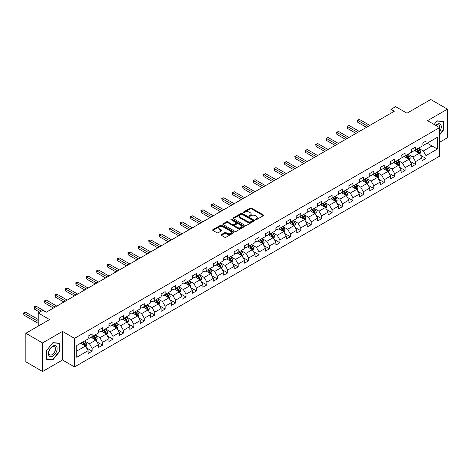 <?xml version="1.0" encoding="UTF-8"?>
<svg xmlns="http://www.w3.org/2000/svg" width="471" height="471" viewBox="0 0 471 471"><rect width="100%" height="100%" fill="white"/><g stroke="black" fill="none" stroke-linecap="round" stroke-linejoin="round"><path stroke-width="0.71" d="M255.459 219.716A0.648 0.377 0 0 0 256.377 219.716L263.348 215.689A0.93 0.536 0 0 0 263.625 215.312A0.93 0.536 0 0 0 263.348 214.935L251.532 208.111A0.93 0.536 0 0 0 250.219 208.111L243.248 212.138A0.648 0.377 0 0 0 244.166 212.668L245.067 212.15A2.973 1.713 0 0 1 249.271 212.15L250.254 212.715A2.973 1.713 0 0 1 251.125 213.928A2.973 1.713 0 0 1 250.254 215.141L249.353 215.665A0.648 0.377 0 0 0 250.272 216.195L251.173 215.671A2.973 1.713 0 0 1 255.376 215.671L256.359 216.242A2.973 1.713 0 0 1 257.231 217.455A2.973 1.713 0 0 1 256.359 218.668L255.459 219.186A0.648 0.377 0 0 0 255.459 219.716L255.459 219.186M221.399 234.564A0.93 0.536 0 0 0 221.129 234.947A0.93 0.536 0 0 0 221.399 235.323L224.714 237.237A0.93 0.536 0 0 0 226.027 237.237L233.775 232.768A0.93 0.536 0 0 0 234.046 232.386A0.93 0.536 0 0 0 233.775 232.009L221.959 225.185A0.93 0.536 0 0 0 220.646 225.185L212.898 229.66A0.93 0.536 0 0 0 212.627 230.036A0.93 0.536 0 0 0 212.898 230.413L216.907 232.727A0.93 0.536 0 0 0 218.22 232.727L221.535 230.814A0.93 0.536 0 0 0 221.806 230.437A0.93 0.536 0 0 0 221.535 230.054L219.545 228.912A2.485 1.437 0 0 1 218.821 227.893A2.485 1.437 0 0 1 220.351 226.569A2.485 1.437 0 0 1 223.06 226.881L230.837 231.373A2.485 1.437 0 0 1 231.567 232.386A2.485 1.437 0 0 1 230.031 233.71A2.485 1.437 0 0 1 227.328 233.398L226.027 232.65A0.93 0.536 0 0 0 224.714 232.65L221.399 234.564L221.399 235.323L224.714 233.422L224.714 232.65M439.561 142.289L447.45 137.732L447.45 109.16L430.73 99.505L406.985 113.211L395.616 106.646L390.936 109.349L394.28 111.28L46.235 312.226L42.89 310.295L38.21 312.997L38.21 326.126M42.555 342.923L42.555 371.495L62.49 359.991L62.49 331.413L42.555 342.923L25.84 333.268L49.579 319.562L38.21 312.997M62.49 331.413L74.524 338.366L439.561 127.617L439.561 156.189L74.524 366.938L74.524 338.366M447.45 109.16L427.521 120.664L439.561 127.617M245.132 225.45A0.93 0.536 0 0 0 246.445 225.45L254.193 220.981A0.93 0.536 0 0 0 254.464 220.599A0.93 0.536 0 0 0 254.193 220.222L242.377 213.398A0.93 0.536 0 0 0 241.064 213.398L233.316 217.873A0.93 0.536 0 0 0 233.045 218.25A0.93 0.536 0 0 0 233.316 218.626L245.132 225.45M231.314 219.857A0.648 0.377 0 0 1 231.968 219.951L243.972 226.881L236.236 231.343A0.93 0.536 0 0 1 234.923 231.343L223.107 224.52L226.421 222.624L226.421 221.853L223.107 223.766A0.93 0.536 0 0 0 222.836 224.143A0.93 0.536 0 0 0 223.107 224.52L223.107 223.766M226.421 222.624A0.93 0.536 0 0 1 227.734 222.624L227.734 221.853A0.93 0.536 0 0 0 226.421 221.853M227.734 221.853L232.527 224.62A0.93 0.536 0 0 0 233.84 224.62L236.042 223.348A0.93 0.536 0 0 0 236.312 222.966A0.93 0.536 0 0 0 236.042 222.589L231.049 219.71A0.648 0.377 0 0 1 231.968 219.18L243.984 226.115A0.93 0.536 0 0 1 244.255 226.492A0.93 0.536 0 0 1 243.984 226.875L243.984 226.115M42.555 371.495L25.84 361.84L25.84 333.268M86.529 347.963L92.116 351.183L92.116 348.363L98.533 344.66L98.533 347.48L102.548 345.161L102.548 342.34L108.972 338.637L108.972 341.451L112.981 339.138L112.981 336.318L119.404 332.614L119.404 335.429L123.414 333.115L123.414 330.295L129.837 326.586L129.837 329.406L133.846 327.092L133.846 324.272L140.27 320.563L140.27 323.383L144.285 321.069L144.285 318.249L150.702 314.54L150.702 317.36L154.718 315.04L154.718 312.226L161.135 308.517L161.135 311.337L165.15 309.017L165.15 306.203L171.568 302.494L171.568 305.314L175.583 302.994L175.583 300.174L182 296.471L182 299.291L186.016 296.971L186.016 294.151L192.433 290.448L192.433 293.262L196.448 290.948L196.448 288.128L202.871 284.425L202.871 287.239L206.881 284.926L206.881 282.105L213.304 278.396L213.304 281.216L217.314 278.903L217.314 276.083L223.737 272.373L223.737 275.194L227.746 272.88L227.746 270.06L234.169 266.351L234.169 269.171L238.185 266.851L238.185 264.037L244.602 260.328L244.602 263.148L248.617 260.828L248.617 258.014L255.035 254.305L255.035 257.125L259.05 254.805L259.05 251.985L265.467 248.282L265.467 251.102L269.483 248.782L269.483 245.962L275.9 242.259L275.9 245.079L279.915 242.759L279.915 239.939L286.339 236.236L286.339 239.05L290.348 236.736L290.348 233.916L296.771 230.213L296.771 233.027L300.781 230.713L300.781 227.893L307.204 224.184L307.204 227.004L311.213 224.691L311.213 221.87L317.637 218.161L317.637 220.981L321.646 218.668L321.646 215.848L328.069 212.138L328.069 214.959L332.084 212.639L332.084 209.825L338.502 206.115L338.502 208.936L342.517 206.616L342.517 203.802L348.934 200.093L348.934 202.913L352.95 200.593L352.95 197.773L359.367 194.07L359.367 196.89L363.382 194.57L363.382 191.75L369.8 188.047L369.8 190.861L373.815 188.547L373.815 185.727L380.238 182.024L380.238 184.838L384.248 182.524L384.248 179.704L390.671 175.995L390.671 178.815L394.68 176.501L394.68 173.681L401.104 169.972L401.104 172.792L405.113 170.478L405.113 167.658L411.536 163.949L411.536 166.769L415.546 164.45L415.546 161.635L421.969 157.926L421.969 160.746L425.984 158.427L425.984 155.613L437.353 149.048L437.353 137.308L432.001 140.399L432.001 145.957L437.353 149.048M92.116 351.183L88.101 353.503L88.101 350.683L76.732 357.248L76.732 345.508L88.101 338.943L88.101 336.123L92.116 333.809L92.116 336.63L98.533 332.92L98.533 330.1L102.548 327.787L102.548 330.601L108.972 326.898L108.972 324.077L112.981 321.764L112.981 324.578L119.404 320.875L119.404 318.055L123.414 315.735L123.414 318.555L129.837 314.852L129.837 312.032L133.846 309.712L133.846 312.532L140.27 308.823L140.27 306.009L144.285 303.689L144.285 306.509L150.702 302.8L150.702 299.986L154.718 297.666L154.718 300.486L161.135 296.777L161.135 293.957L165.15 291.643L165.15 294.463L171.568 290.754L171.568 287.934L175.583 285.62L175.583 288.44L182 284.731L182 281.911L186.016 279.597L186.016 282.417L192.433 278.708L192.433 275.888L196.448 273.574L196.448 276.389L202.871 272.685L202.871 269.865L206.881 267.546L206.881 270.366L213.304 266.663L213.304 263.842L217.314 261.523L217.314 264.343L223.737 260.64L223.737 257.82L227.746 255.5L227.746 258.32L234.169 254.611L234.169 251.797L238.185 249.477L238.185 252.297L244.602 248.588L244.602 245.774L248.617 243.454L248.617 246.274L255.035 242.565L255.035 239.745L259.05 237.431L259.05 240.251L265.467 236.542L265.467 233.722L269.483 231.408L269.483 234.228L275.9 230.519L275.9 227.699L279.915 225.385L279.915 228.2L286.339 224.496L286.339 221.676L290.348 219.362L290.348 222.177L296.771 218.473L296.771 215.653L300.781 213.334L300.781 216.154L307.204 212.45L307.204 209.63L311.213 207.311L311.213 210.131L317.637 206.422L317.637 203.607L321.646 201.288L321.646 204.108L328.069 200.399L328.069 197.585L332.084 195.265L332.084 198.085L338.502 194.376L338.502 191.556L342.517 189.242L342.517 192.062L348.934 188.353L348.934 185.533L352.95 183.219L352.95 186.039L359.367 182.33L359.367 179.51L363.382 177.196L363.382 180.01L369.8 176.307L369.8 173.487L373.815 171.173L373.815 173.987L380.238 170.284L380.238 167.464L384.248 165.144L384.248 167.964L390.671 164.261L390.671 161.441L394.68 159.121L394.68 161.942L401.104 158.238L401.104 155.418L405.113 153.099L405.113 155.919L411.536 152.21L411.536 149.395L415.546 147.076L415.546 149.896L421.969 146.187L421.969 143.367L425.984 141.053L425.984 143.873L437.353 137.308M91.044 337.248L95.86 340.027L89.443 343.73L84.627 340.951M88.101 337.401L89.443 338.172L92.116 336.63M89.443 343.73L92.116 348.363M95.86 340.027L98.533 344.66M101.477 331.219L106.293 334.004L99.876 337.707L95.06 334.928M98.533 331.378L99.876 332.149L102.548 330.601M99.876 337.707L102.548 342.34M106.293 334.004L108.972 338.637M111.91 325.196L116.726 327.981L110.308 331.684L105.492 328.905M108.972 325.355L110.308 326.126L112.981 324.578M110.308 331.684L112.981 336.318M116.726 327.981L119.404 332.614M122.348 319.173L127.158 321.952L120.741 325.661L115.925 322.882M119.404 319.326L120.741 320.103L123.414 318.555M120.741 325.661L123.414 330.295M127.158 321.952L129.837 326.586M132.781 313.15L137.597 315.929L131.174 319.638L126.358 316.859M129.837 313.303L131.174 314.075L133.846 312.532M131.174 319.638L133.846 324.272M137.597 315.929L140.27 320.563M143.213 307.127L148.029 309.906L141.606 313.615L136.79 310.836M140.27 307.28L141.606 308.052L144.285 306.509M141.606 313.615L144.285 318.249M148.029 309.906L150.702 314.54M153.646 301.104L158.462 303.883L152.039 307.592L147.223 304.808M150.702 301.257L152.039 302.029L154.718 300.486M152.039 307.592L154.718 312.226M158.462 303.883L161.135 308.517M164.079 295.082L168.895 297.86L162.471 301.57L157.655 298.785M161.135 295.235L162.471 296.006L165.15 294.463M162.471 301.57L165.15 306.203M168.895 297.86L171.568 302.494M174.511 289.059L179.327 291.837L172.904 295.541L168.094 292.762M171.568 289.212L172.904 289.983L175.583 288.44M172.904 295.541L175.583 300.174M179.327 291.837L182 296.471M184.944 283.03L189.76 285.815L183.343 289.518L178.527 286.739M182 283.189L183.343 283.96L186.016 282.417M183.343 289.518L186.016 294.151M189.76 285.815L192.433 290.448M195.377 277.007L200.193 279.792L193.775 283.495L188.959 280.716M192.433 277.166L193.775 277.937L196.448 276.389M193.775 283.495L196.448 288.128M200.193 279.792L202.871 284.425M205.809 270.984L210.625 273.763L204.208 277.472L199.392 274.693M202.871 271.137L204.208 271.914L206.881 270.366M204.208 277.472L206.881 282.105M210.625 273.763L213.304 278.396M216.248 264.961L221.058 267.74L214.641 271.449L209.825 268.67M213.304 265.114L214.641 265.885L217.314 264.343M214.641 271.449L217.314 276.083M221.058 267.74L223.737 272.373M226.681 258.938L231.496 261.717L225.073 265.426L220.257 262.647M223.737 259.091L225.073 259.862L227.746 258.32M225.073 265.426L227.746 270.06M231.496 261.717L234.169 266.351M237.113 252.915L241.929 255.694L235.506 259.403L230.69 256.618M234.169 253.068L235.506 253.84L238.185 252.297M235.506 259.403L238.185 264.037M241.929 255.694L244.602 260.328M247.546 246.892L252.362 249.671L245.939 253.38L241.123 250.596M244.602 247.045L245.939 247.817L248.617 246.274M245.939 253.38L248.617 258.014M252.362 249.671L255.035 254.305M257.978 240.869L262.794 243.648L256.371 247.352L251.555 244.573M255.035 241.022L256.371 241.794L259.05 240.251M256.371 247.352L259.05 251.985M262.794 243.648L265.467 248.282M268.411 234.846L273.227 237.625L266.804 241.329L261.994 238.55M265.467 235L266.804 235.771L269.483 234.228M266.804 241.329L269.483 245.962M273.227 237.625L275.9 242.259M278.844 228.818L283.66 231.602L277.242 235.306L272.426 232.527M275.9 228.977L277.242 229.748L279.915 228.2M277.242 235.306L279.915 239.939M283.66 231.602L286.339 236.236M289.276 222.795L294.092 225.574L287.675 229.283L282.859 226.504M286.339 222.948L287.675 223.725L290.348 222.177M287.675 229.283L290.348 233.916M294.092 225.574L296.771 230.213M299.709 216.772L304.525 219.551L298.108 223.26L293.292 220.481M296.771 216.925L298.108 217.702L300.781 216.154M298.108 223.26L300.781 227.893M304.525 219.551L307.204 224.184M310.148 210.749L314.958 213.528L308.54 217.237L303.724 214.458M307.204 210.902L308.54 211.673L311.213 210.131M308.54 217.237L311.213 221.87M314.958 213.528L317.637 218.161M320.58 204.726L325.396 207.505L318.973 211.214L314.157 208.435M317.637 204.879L318.973 205.65L321.646 204.108M318.973 211.214L321.646 215.848M325.396 207.505L328.069 212.138M331.013 198.703L335.829 201.482L329.406 205.191L324.59 202.406M328.069 198.856L329.406 199.627L332.084 198.085M329.406 205.191L332.084 209.825M335.829 201.482L338.502 206.115M341.446 192.68L346.262 195.459L339.838 199.162L335.022 196.383M338.502 192.833L339.838 193.605L342.517 192.062M339.838 199.162L342.517 203.802M346.262 195.459L348.934 200.093M351.878 186.657L356.694 189.436L350.271 193.139L345.455 190.361M348.934 186.81L350.271 187.582L352.95 186.039M350.271 193.139L352.95 197.773M356.694 189.436L359.367 194.07M362.311 180.629L367.127 183.413L360.704 187.117L355.893 184.338M359.367 180.787L360.704 181.559L363.382 180.01M360.704 187.117L363.382 191.75M367.127 183.413L369.8 188.047M372.744 174.606L377.559 177.39L371.142 181.094L366.326 178.315M369.8 174.765L371.142 175.536L373.815 173.987M371.142 181.094L373.815 185.727M377.559 177.39L380.238 182.024M383.176 168.583L387.992 171.362L381.575 175.071L376.759 172.292M380.238 168.736L381.575 169.513L384.248 167.964M381.575 175.071L384.248 179.704M387.992 171.362L390.671 175.995M393.609 162.56L398.425 165.339L392.007 169.048L387.191 166.269M390.671 162.713L392.007 163.484L394.68 161.942M392.007 169.048L394.68 173.681M398.425 165.339L401.104 169.972M404.047 156.537L408.857 159.316L402.44 163.025L397.624 160.246M401.104 156.69L402.44 157.461L405.113 155.919M402.44 163.025L405.113 167.658M408.857 159.316L411.536 163.949M414.48 150.514L419.296 153.293L412.873 157.002L408.057 154.217M411.536 150.667L412.873 151.438L415.546 149.896M412.873 157.002L415.546 161.635M419.296 153.293L421.969 157.926M427.185 143.178L432.001 145.957L423.305 150.979L418.489 148.194M421.969 144.644L423.305 145.415L425.984 143.873M423.305 150.979L425.984 155.613M62.49 359.991L74.524 366.938M390.936 109.349L390.936 113.211M76.732 351.066L85.428 346.05L80.612 343.271M85.428 346.05L88.101 350.683M420.397 155.206L425.984 158.427M409.964 161.229L415.546 164.45M399.532 167.252L405.113 170.478M389.099 173.275L394.68 176.501M378.666 179.298L384.248 182.524M368.228 185.321L373.815 188.547M357.795 191.344L363.382 194.57M347.363 197.373L352.95 200.593M336.93 203.395L342.517 206.616M326.497 209.418L332.084 212.639M316.065 215.441L321.646 218.668M305.632 221.464L311.213 224.691M295.199 227.487L300.781 230.713M284.767 233.51L290.348 236.736M274.328 239.533L279.915 242.759M263.895 245.562L269.483 248.782M253.463 251.585L259.05 254.805M243.03 257.608L248.617 260.828M232.597 263.63L238.185 266.851M222.165 269.653L227.746 272.88M211.732 275.676L217.314 278.903M201.3 281.699L206.881 284.926M190.867 287.722L196.448 290.948M180.428 293.745L186.016 296.971M169.996 299.774L175.583 302.994M159.563 305.797L165.15 309.017M149.13 311.82L154.718 315.04M138.698 317.843L144.285 321.069M128.265 323.865L133.846 327.092M117.832 329.888L123.414 333.115M107.4 335.911L112.981 339.138M96.967 341.934L102.548 345.161M439.561 134.959L443.535 130.008L443.535 121.4L437.082 120.823L434.138 124.485L436.953 121.018L443.205 121.571L443.205 129.914L439.561 134.447M46.47 359.249L52.923 359.826L59.375 351.802L59.375 343.194L52.923 342.617L46.47 350.648L46.47 359.249M443.205 129.813L443.535 130.008M59.046 351.607L59.375 351.802M52.24 359.432L52.923 359.826M255.718 219.81L256.359 219.439A2.973 1.713 0 0 0 257.231 218.226L257.231 217.455M251.125 213.928L251.125 214.699A2.973 1.713 0 0 1 250.254 215.912L249.612 216.283M263.348 214.935L263.348 215.689L251.532 208.883A0.93 0.536 0 0 0 250.219 208.883L243.507 212.762M254.193 220.222L254.193 220.981L242.377 214.17A0.93 0.536 0 0 0 241.064 214.17L233.328 218.638L233.316 217.873M252.55 220.864A0.648 0.377 0 0 0 252.55 220.334L242.176 214.346A0.648 0.377 0 0 0 241.258 214.346L240.31 214.894A2.973 1.713 0 0 0 239.439 216.107A2.973 1.713 0 0 0 240.31 217.319L247.399 221.417A2.973 1.713 0 0 0 251.596 221.417L252.55 220.864L252.55 221.635A0.648 0.377 0 0 0 252.739 221.37L252.739 220.599M239.439 216.107L239.439 216.878A2.973 1.713 0 0 0 240.31 218.091L240.31 217.319M252.55 221.635L251.596 222.188A2.973 1.713 0 0 1 247.399 222.188L240.31 218.091M227.734 222.624L232.527 225.391A0.93 0.536 0 0 0 233.84 225.391L236.042 224.119A0.93 0.536 0 0 0 236.312 223.743L236.312 222.966M237.502 227.487A2.485 1.437 0 0 0 240.21 227.799A2.485 1.437 0 0 0 241.741 226.474A2.485 1.437 0 0 0 241.011 225.462L238.273 223.878A0.93 0.536 0 0 0 236.96 223.878L234.758 225.15A0.93 0.536 0 0 0 234.487 225.527A0.93 0.536 0 0 0 234.758 225.903L237.502 227.487L237.502 228.258A2.485 1.437 0 0 0 240.21 228.57A2.485 1.437 0 0 0 241.741 227.246L241.741 226.474M234.487 225.527L234.487 226.298A0.93 0.536 0 0 0 234.758 226.681L234.758 225.903M237.502 228.258L234.758 226.681M231.567 232.386L231.567 233.157A2.485 1.437 0 0 1 230.031 234.481A2.485 1.437 0 0 1 227.328 234.175L226.027 233.422A0.93 0.536 0 0 0 224.714 233.422M218.821 227.893L218.821 228.67A2.485 1.437 0 0 0 219.545 229.683L219.545 228.912M221.523 230.819L219.545 229.683M233.775 232.009L233.775 232.768L221.959 225.956A0.93 0.536 0 0 0 220.646 225.956L212.91 230.425M419.82 154.205L420.615 152.204A2.508 1.448 -120 0 0 419.82 150.072L418.436 148.23M416.028 151.409L415.092 150.161M369.8 125.416L359.455 119.44L357.783 120.405L357.783 122.336L366.456 127.347M416.364 149.425L417.742 151.268A2.508 1.448 60 0 1 418.46 152.775L419.267 152.31A2.508 1.448 -120 0 0 418.548 150.802L417.165 148.96M416.541 149.325L418.071 151.368A1.278 0.736 60 0 1 418.301 151.756L419.267 152.31M357.783 122.336L357.418 120.193L368.128 126.381M357.418 120.193L359.455 119.44M439.561 131.862A6.147 3.55 120 0 0 440.715 129.69A6.147 3.55 120 0 0 440.332 124.25A6.147 3.55 120 0 0 435.622 125.339M442.787 121.335L443.205 121.571M439.561 127.941A4.657 2.685 120 0 0 438.666 124.968A4.657 2.685 120 0 0 435.887 125.498M52.787 356.164A6.147 3.55 120 0 0 57.138 348.634A6.147 3.55 120 0 0 52.787 346.126A6.147 3.55 120 0 0 48.442 353.656A6.147 3.55 120 0 0 52.787 356.164M52.181 354.592A4.657 2.685 120 0 0 55.219 350.495A4.657 2.685 120 0 0 54.506 346.762A4.657 2.685 120 0 0 52.181 346.992A4.657 2.685 120 0 0 49.137 351.095A4.657 2.685 120 0 0 49.855 354.822A4.657 2.685 120 0 0 52.181 354.592M46.535 350.589L52.787 342.806L59.046 343.365L59.046 351.702L52.787 359.485L46.535 358.926L46.523 350.577M58.628 343.129L59.046 343.365M409.387 160.234L410.182 158.227A2.508 1.448 -120 0 0 409.381 156.095L408.004 154.252M405.596 157.432L404.66 156.184M359.367 131.438L349.023 125.463L347.351 126.428L347.351 128.359L356.023 133.37M405.931 155.448L407.309 157.29A2.508 1.448 60 0 1 408.027 158.798L408.834 158.333A2.508 1.448 -120 0 0 408.116 156.825L406.732 154.983M406.108 155.348L407.639 157.391A1.278 0.736 60 0 1 407.868 157.779L408.834 158.333M347.351 128.359L346.98 126.216L357.695 132.404M346.98 126.216L349.023 125.463M398.955 166.257L399.749 164.249A2.508 1.448 -120 0 0 398.949 162.118L397.571 160.275M395.163 163.455L394.227 162.207M348.934 137.461L338.59 131.486L336.918 132.451L336.918 134.382L345.59 139.392M395.499 161.471L396.876 163.313A2.508 1.448 60 0 1 397.595 164.821L398.395 164.355A2.508 1.448 -120 0 0 397.683 162.848L396.299 161.005M395.669 161.37L397.206 163.413A1.278 0.736 60 0 1 397.436 163.802L398.395 164.355M336.918 134.382L336.547 132.239L347.262 138.427M336.547 132.239L338.59 131.486M388.522 172.28L389.317 170.272A2.508 1.448 -120 0 0 388.516 168.141L387.138 166.298M384.73 169.478L383.794 168.229M338.502 143.484L328.157 137.514L326.485 138.48L326.485 140.411L335.158 145.415M385.066 167.493L386.444 169.336A2.508 1.448 60 0 1 387.162 170.843L387.963 170.384A2.508 1.448 -120 0 0 387.244 168.877L385.867 167.034M385.237 167.393L386.768 169.436A1.278 0.736 60 0 1 387.003 169.825L387.963 170.384M326.485 140.411L326.115 138.268L336.83 144.45M326.115 138.268L328.157 137.514M378.089 178.303L378.884 176.301A2.508 1.448 -120 0 0 378.083 174.164L376.706 172.321M374.298 175.506L373.362 174.252M328.069 149.507L317.725 143.537L316.053 144.503L316.053 146.434L324.725 151.438M374.633 173.516L376.011 175.359A2.508 1.448 60 0 1 376.729 176.866L377.53 176.407A2.508 1.448 -120 0 0 376.812 174.9L375.434 173.057M374.804 173.416L376.335 175.459A1.278 0.736 60 0 1 376.57 175.848L377.53 176.407M316.053 146.434L315.682 144.291L326.397 150.473M315.682 144.291L317.725 143.537M367.657 184.326L368.452 182.324A2.508 1.448 -120 0 0 367.651 180.187L366.273 178.344M363.865 181.529L362.929 180.275M317.637 155.53L307.286 149.56L305.62 150.526L305.62 152.457L314.292 157.461M364.195 179.539L365.578 181.382A2.508 1.448 60 0 1 366.297 182.895L367.097 182.43A2.508 1.448 -120 0 0 366.379 180.923L365.001 179.08M364.371 179.439L365.902 181.488A1.278 0.736 60 0 1 366.138 181.871L367.097 182.43M305.62 152.457L305.249 150.314L315.964 156.496M305.249 150.314L307.286 149.56M357.224 190.349L358.019 188.347A2.508 1.448 -120 0 0 357.218 186.21L355.835 184.367M353.433 187.552L352.491 186.298M307.204 161.559L296.854 155.583L295.182 156.549L295.182 158.48L303.86 163.484M353.762 185.568L355.146 187.411A2.508 1.448 60 0 1 355.864 188.918L356.665 188.453A2.508 1.448 -120 0 0 355.946 186.946L354.569 185.103M353.939 185.462L355.47 187.511A1.278 0.736 60 0 1 355.699 187.9L356.665 188.453M295.182 158.48L294.817 156.337L305.532 162.524M294.817 156.337L296.854 155.583M346.791 196.372L347.586 194.37A2.508 1.448 -120 0 0 346.786 192.233L345.402 190.39M343 193.575L342.058 192.321M296.771 167.582L286.421 161.606L284.749 162.572L284.749 164.503L293.427 169.513M343.33 191.591L344.713 193.434A2.508 1.448 60 0 1 345.431 194.941L346.232 194.476A2.508 1.448 -120 0 0 345.514 192.969L344.136 191.126M343.506 191.491L345.037 193.534A1.278 0.736 60 0 1 345.267 193.922L346.232 194.476M284.749 164.503L284.384 162.36L295.099 168.547M284.384 162.36L286.421 161.606M336.353 202.395L337.154 200.393A2.508 1.448 -120 0 0 336.353 198.262L334.969 196.419M332.567 199.598L331.625 198.344M286.333 173.605L275.988 167.629L274.316 168.594L274.316 170.526L282.989 175.536M332.897 197.614L334.28 199.457A2.508 1.448 60 0 1 334.993 200.964L335.799 200.499A2.508 1.448 -120 0 0 335.081 198.992L333.698 197.149M333.074 197.514L334.604 199.557A1.278 0.736 60 0 1 334.834 199.945L335.799 200.499M274.316 170.526L273.951 168.382L284.661 174.57M273.951 168.382L275.988 167.629M325.92 208.423L326.715 206.416A2.508 1.448 -120 0 0 325.92 204.284L324.537 202.442M322.129 205.621L321.193 204.373M275.9 179.628L265.556 173.652L263.884 174.617L263.884 176.548L272.556 181.559M322.464 203.637L323.842 205.48A2.508 1.448 60 0 1 324.56 206.987L325.367 206.522A2.508 1.448 -120 0 0 324.649 205.015L323.265 203.172M322.641 203.537L324.172 205.58A1.278 0.736 60 0 1 324.401 205.968L325.367 206.522M263.884 176.548L263.519 174.405L274.228 180.593M263.519 174.405L265.556 173.652M315.488 214.446L316.282 212.439A2.508 1.448 -120 0 0 315.482 210.307L314.104 208.465M311.696 211.644L310.76 210.396M265.467 185.651L255.123 179.675L253.451 180.64L253.451 182.571L262.123 187.582M312.032 209.66L313.409 211.503A2.508 1.448 60 0 1 314.128 213.01L314.928 212.545A2.508 1.448 -120 0 0 314.216 211.037L312.832 209.195M312.208 209.56L313.739 211.603A1.278 0.736 60 0 1 313.969 211.991L314.928 212.545M253.451 182.571L253.08 180.428L263.795 186.616M253.08 180.428L255.123 179.675M305.055 220.469L305.85 218.462A2.508 1.448 -120 0 0 305.049 216.33L303.671 214.488M301.263 217.667L300.327 216.419M255.035 191.673L244.69 185.704L243.018 186.669L243.018 188.594L251.691 193.605M301.599 215.683L302.977 217.525A2.508 1.448 60 0 1 303.695 219.033L304.496 218.573A2.508 1.448 -120 0 0 303.783 217.06L302.4 215.223M301.77 215.583L303.306 217.626A1.278 0.736 60 0 1 303.536 218.014L304.496 218.573M243.018 188.594L242.647 186.451L253.363 192.639M242.647 186.451L244.69 185.704M294.622 226.492L295.417 224.49A2.508 1.448 -120 0 0 294.616 222.353L293.239 220.51M290.831 223.696L289.895 222.442M244.602 197.696L234.258 191.726L232.586 192.692L232.586 194.623L241.258 199.627M291.166 221.706L292.544 223.548A2.508 1.448 60 0 1 293.262 225.056L294.063 224.596A2.508 1.448 -120 0 0 293.345 223.089L291.967 221.246M291.337 221.605L292.868 223.648A1.278 0.736 60 0 1 293.103 224.037L294.063 224.596M232.586 194.623L232.215 192.48L242.93 198.662M232.215 192.48L234.258 191.726M284.19 232.515L284.984 230.513A2.508 1.448 -120 0 0 284.184 228.376L282.806 226.533M280.398 229.718L279.462 228.464M234.169 203.719L223.825 197.749L222.153 198.715L222.153 200.646L230.825 205.65M280.734 227.728L282.111 229.571A2.508 1.448 60 0 1 282.83 231.078L283.63 230.619A2.508 1.448 -120 0 0 282.912 229.112L281.534 227.269M280.904 227.628L282.435 229.677A1.278 0.736 60 0 1 282.671 230.06L283.63 230.619M222.153 200.646L221.782 198.503L232.497 204.685M221.782 198.503L223.825 197.749M273.757 238.538L274.552 236.536A2.508 1.448 -120 0 0 273.751 234.399L272.373 232.556M269.965 235.741L269.029 234.487M223.737 209.742L213.387 203.772L211.715 204.738L211.715 206.669L220.393 211.673M270.295 233.757L271.679 235.6A2.508 1.448 60 0 1 272.397 237.107L273.198 236.642A2.508 1.448 -120 0 0 272.479 235.135L271.102 233.292M270.472 233.651L272.002 235.7A1.278 0.736 60 0 1 272.238 236.089L273.198 236.642M211.715 206.669L211.349 204.526L222.065 210.708M211.349 204.526L213.387 203.772M263.324 244.561L264.119 242.559A2.508 1.448 -120 0 0 263.318 240.422L261.935 238.579M259.533 241.764L258.591 240.51M213.304 215.771L202.954 209.795L201.282 210.761L201.282 212.692L209.96 217.702M259.862 239.78L261.246 241.623A2.508 1.448 60 0 1 261.964 243.13L262.765 242.665A2.508 1.448 -120 0 0 262.047 241.158L260.669 239.315M260.039 239.68L261.57 241.723A1.278 0.736 60 0 1 261.799 242.112L262.765 242.665M201.282 212.692L200.917 210.549L211.632 216.737M200.917 210.549L202.954 209.795M252.892 250.584L253.686 248.582A2.508 1.448 -120 0 0 252.886 246.445L251.502 244.602M249.1 247.787L248.158 246.533M202.871 221.794L192.521 215.818L190.849 216.784L190.849 218.715L199.527 223.725M249.43 245.803L250.813 247.646A2.508 1.448 60 0 1 251.532 249.153L252.332 248.688A2.508 1.448 -120 0 0 251.614 247.181L250.236 245.338M249.606 245.703L251.137 247.746A1.278 0.736 60 0 1 251.367 248.135L252.332 248.688M190.849 218.715L190.484 216.572L201.199 222.759M190.484 216.572L192.521 215.818M242.453 256.613L243.254 254.605A2.508 1.448 -120 0 0 242.453 252.474L241.07 250.631M238.667 253.81L237.725 252.562M192.433 227.817L182.089 221.841L180.417 222.807L180.417 224.738L189.089 229.748M238.997 251.826L240.381 253.669A2.508 1.448 60 0 1 241.093 255.176L241.9 254.711A2.508 1.448 -120 0 0 241.181 253.204L239.798 251.361M239.174 251.726L240.705 253.769A1.278 0.736 60 0 1 240.934 254.157L241.9 254.711M180.417 224.738L180.052 222.595L190.761 228.782M180.052 222.595L182.089 221.841M232.02 262.635L232.815 260.628A2.508 1.448 -120 0 0 232.02 258.497L230.637 256.654M228.229 259.833L227.293 258.585M182 233.84L171.656 227.864L169.984 228.829L169.984 230.761L178.656 235.771M228.565 257.849L229.942 259.692A2.508 1.448 60 0 1 230.66 261.199L231.467 260.734A2.508 1.448 -120 0 0 230.749 259.227L229.365 257.384M228.741 257.749L230.272 259.792A1.278 0.736 60 0 1 230.502 260.18L231.467 260.734M169.984 230.761L169.619 228.618L180.328 234.805M169.619 228.618L171.656 227.864M221.588 268.658L222.383 266.651A2.508 1.448 -120 0 0 221.582 264.519L220.204 262.677M217.796 265.856L216.86 264.608M171.568 239.863L161.223 233.893L159.551 234.852L159.551 236.783L168.224 241.794M218.132 263.872L219.51 265.715A2.508 1.448 60 0 1 220.228 267.222L221.029 266.763A2.508 1.448 -120 0 0 220.316 265.25L218.933 263.407M218.309 263.772L219.839 265.815A1.278 0.736 60 0 1 220.069 266.203L221.029 266.763M159.551 236.783L159.18 234.64L169.896 240.828M159.18 234.64L161.223 233.893M211.155 274.681L211.95 272.674A2.508 1.448 -120 0 0 211.149 270.542L209.772 268.7M207.364 271.879L206.428 270.631M161.135 245.886L150.791 239.916L149.119 240.881L149.119 242.812L157.791 247.817M207.699 269.895L209.077 271.738A2.508 1.448 60 0 1 209.795 273.245L210.596 272.786A2.508 1.448 -120 0 0 209.883 271.278L208.5 269.436M207.87 269.795L209.407 271.838A1.278 0.736 60 0 1 209.636 272.226L210.596 272.786M149.119 242.812L148.748 240.669L159.463 246.851M148.748 240.669L150.791 239.916M200.723 280.704L201.517 278.702A2.508 1.448 -120 0 0 200.717 276.565L199.339 274.723M196.931 277.908L195.995 276.654M150.702 251.908L140.358 245.939L138.686 246.904L138.686 248.835L147.358 253.84M197.267 275.918L198.644 277.76A2.508 1.448 60 0 1 199.363 279.268L200.163 278.808A2.508 1.448 -120 0 0 199.445 277.301L198.067 275.458M197.437 275.818L198.968 277.861A1.278 0.736 60 0 1 199.204 278.249L200.163 278.808M138.686 248.835L138.315 246.692L149.03 252.874M138.315 246.692L140.358 245.939M190.29 286.727L191.085 284.725A2.508 1.448 -120 0 0 190.284 282.588L188.906 280.745M186.498 283.931L185.562 282.677M140.27 257.931L129.925 251.961L128.253 252.927L128.253 254.858L136.926 259.862M186.834 281.946L188.212 283.789A2.508 1.448 60 0 1 188.93 285.296L189.731 284.831A2.508 1.448 -120 0 0 189.012 283.324L187.635 281.481M187.005 281.841L188.535 283.889A1.278 0.736 60 0 1 188.771 284.272L189.731 284.831M128.253 254.858L127.882 252.715L138.598 258.897M127.882 252.715L129.925 251.961M179.857 292.75L180.652 290.748A2.508 1.448 -120 0 0 179.851 288.611L178.474 286.768M176.066 289.953L175.13 288.699M129.837 263.96L119.487 257.984L117.815 258.95L117.815 260.881L126.493 265.885M176.395 287.969L177.779 289.812A2.508 1.448 60 0 1 178.497 291.319L179.298 290.854A2.508 1.448 -120 0 0 178.58 289.347L177.202 287.504M176.572 287.869L178.103 289.912A1.278 0.736 60 0 1 178.338 290.301L179.298 290.854M117.815 260.881L117.45 258.738L128.165 264.926M117.45 258.738L119.487 257.984M169.425 298.773L170.219 296.771A2.508 1.448 -120 0 0 169.419 294.634L168.035 292.791M165.633 295.976L164.691 294.722M119.404 269.983L109.054 264.007L107.382 264.973L107.382 266.904L116.06 271.914M165.963 293.992L167.346 295.835A2.508 1.448 60 0 1 168.065 297.342L168.865 296.877A2.508 1.448 -120 0 0 168.147 295.37L166.769 293.527M166.139 293.892L167.67 295.935A1.278 0.736 60 0 1 167.9 296.324L168.865 296.877M107.382 266.904L107.017 264.761L117.732 270.949M107.017 264.761L109.054 264.007M158.992 304.796L159.787 302.794A2.508 1.448 -120 0 0 158.986 300.663L157.602 298.82M155.2 301.999L154.258 300.745M108.972 276.006L98.622 270.03L96.949 270.996L96.949 272.927L105.628 277.937M155.53 300.015L156.914 301.858A2.508 1.448 60 0 1 157.626 303.365L158.433 302.9A2.508 1.448 -120 0 0 157.714 301.393L156.331 299.55M155.707 299.915L157.237 301.958A1.278 0.736 60 0 1 157.467 302.347L158.433 302.9M96.949 272.927L96.584 270.784L107.3 276.972M96.584 270.784L98.622 270.03M148.553 310.825L149.354 308.817A2.508 1.448 -120 0 0 148.553 306.686L147.17 304.843M144.762 308.022L143.826 306.774M98.533 282.029L88.189 276.053L86.517 277.019L86.517 278.95L95.189 283.96M145.097 306.038L146.481 307.881A2.508 1.448 60 0 1 147.193 309.388L148 308.923A2.508 1.448 -120 0 0 147.282 307.416L145.898 305.573M145.274 305.938L146.805 307.981A1.278 0.736 60 0 1 147.034 308.37L148 308.923M86.517 278.95L86.152 276.807L96.861 282.994M86.152 276.807L88.189 276.053M138.121 316.848L138.916 314.84A2.508 1.448 -120 0 0 138.121 312.709L136.737 310.866M134.329 314.045L133.393 312.797M88.101 288.052L77.756 282.076L76.084 283.042L76.084 284.973L84.756 289.983M134.665 312.061L136.042 313.904A2.508 1.448 60 0 1 136.761 315.411L137.567 314.946A2.508 1.448 -120 0 0 136.849 313.439L135.465 311.596M134.841 311.961L136.372 314.004A1.278 0.736 60 0 1 136.602 314.392L137.567 314.946M76.084 284.973L75.719 282.83L86.428 289.017M75.719 282.83L77.756 282.076M127.688 322.87L128.483 320.863A2.508 1.448 -120 0 0 127.682 318.732L126.305 316.889M123.897 320.068L122.96 318.82M77.668 294.075L67.324 288.105L65.652 289.07L65.652 290.996L74.324 296.006M124.232 318.084L125.61 319.927A2.508 1.448 60 0 1 126.328 321.434L127.129 320.975A2.508 1.448 -120 0 0 126.416 319.468L125.033 317.625M124.409 317.984L125.94 320.027A1.278 0.736 60 0 1 126.169 320.415L127.129 320.975M65.652 290.996L65.281 288.853L75.996 295.04M65.281 288.853L67.324 288.105M117.255 328.893L118.05 326.892A2.508 1.448 -120 0 0 117.25 324.755L115.872 322.912M113.464 326.097L112.528 324.843M67.235 300.098L56.891 294.128L55.219 295.093L55.219 297.024L63.891 302.029M113.799 324.107L115.177 325.95A2.508 1.448 60 0 1 115.895 327.457L116.696 326.998A2.508 1.448 -120 0 0 115.984 325.49L114.6 323.648M113.97 324.007L115.507 326.05A1.278 0.736 60 0 1 115.736 326.438L116.696 326.998M55.219 297.024L54.848 294.881L65.563 301.063M54.848 294.881L56.891 294.128M106.823 334.916L107.618 332.915A2.508 1.448 -120 0 0 106.817 330.777L105.439 328.935M103.031 332.12L102.095 330.866M56.803 306.121L46.458 300.151L44.786 301.116L44.786 303.047L53.459 308.052M103.367 330.13L104.745 331.973A2.508 1.448 60 0 1 105.463 333.486L106.263 333.021A2.508 1.448 -120 0 0 105.545 331.513L104.168 329.671M103.538 330.03L105.068 332.079A1.278 0.736 60 0 1 105.304 332.461L106.263 333.021M44.786 303.047L44.415 300.904L55.131 307.086M44.415 300.904L46.458 300.151M96.39 340.939L97.185 338.937A2.508 1.448 -120 0 0 96.384 336.8L95.007 334.958M92.599 338.143L91.662 336.889M46.37 312.149L36.026 306.174L34.354 307.139L34.354 309.07L39.682 312.149M92.934 336.159L94.312 338.001A2.508 1.448 60 0 1 95.03 339.509L95.831 339.043A2.508 1.448 -120 0 0 95.113 337.536L93.735 335.693M93.105 336.053L94.636 338.101A1.278 0.736 60 0 1 94.871 338.49L95.831 339.043M34.354 309.07L33.983 306.927L41.354 311.184M33.983 306.927L36.026 306.174M85.957 346.962L86.752 344.96A2.508 1.448 -120 0 0 85.952 342.823L84.574 340.98M82.166 344.166L81.23 342.912M38.21 319.485L25.587 312.196L23.915 313.162L23.915 315.093L38.21 323.347M82.496 342.182L83.879 344.024A2.508 1.448 60 0 1 84.597 345.531L85.398 345.066A2.508 1.448 -120 0 0 84.68 343.559L83.302 341.716M82.672 342.081L84.203 344.124A1.278 0.736 60 0 1 84.439 344.513L85.398 345.066M23.915 315.093L23.55 312.95L38.21 321.416M23.55 312.95L25.587 312.196M256.359 219.439L256.359 218.668M249.353 216.195L249.353 215.665M250.254 215.912L250.254 215.141M243.248 212.668L243.248 212.138M250.219 208.883L250.219 208.111M251.532 208.883L251.532 208.111M241.064 214.17L241.064 213.398M242.377 214.17L242.377 213.398M247.399 222.188L247.399 221.417M251.596 222.188L251.596 221.417M232.527 225.391L232.527 224.62M233.84 225.391L233.84 224.62M236.042 224.119L236.042 223.348M231.968 219.951L231.968 219.18M226.027 233.422L226.027 232.65M227.328 234.175L227.328 233.398M221.535 230.814L221.535 230.054M212.898 230.413L212.898 229.66M220.646 225.956L220.646 225.185M221.959 225.956L221.959 225.185M419.049 153.152L420.603 152.251M418.548 150.802L419.82 150.072M416.764 151.833L417.742 151.268M408.61 159.174L410.17 158.274M408.116 156.825L409.381 156.095M406.332 157.856L407.309 157.29M398.178 165.197L399.732 164.302M397.683 162.848L398.949 162.118M395.899 163.879L396.876 163.313M387.745 171.22L389.299 170.325M387.244 168.877L388.516 168.141M385.466 169.901L386.444 169.336M377.312 177.243L378.867 176.348M376.812 174.9L378.083 174.164M375.028 175.924L376.011 175.359M366.88 183.266L368.434 182.371M366.379 180.923L367.651 180.187M364.595 181.953L365.578 181.382M356.447 189.295L358.001 188.394M355.946 186.946L357.218 186.21M354.163 187.976L355.146 187.411M346.014 195.318L347.569 194.417M345.514 192.969L346.786 192.233M343.73 193.999L344.713 193.434M335.582 201.341L337.136 200.44M335.081 198.992L336.353 198.262M333.297 200.022L334.28 199.457M325.149 207.364L326.703 206.463M324.649 205.015L325.92 204.284M322.865 206.045L323.842 205.48M314.71 213.387L316.271 212.486M314.216 211.037L315.482 210.307M312.432 212.068L313.409 211.503M304.278 219.409L305.832 218.515M303.783 217.06L305.049 216.33M301.999 218.091L302.977 217.525M293.845 225.432L295.399 224.537M293.345 223.089L294.616 222.353M291.567 224.114L292.544 223.548M283.412 231.455L284.967 230.56M282.912 229.112L284.184 228.376M281.128 230.142L282.111 229.571M272.98 237.478L274.534 236.583M272.479 235.135L273.751 234.399M270.695 236.165L271.679 235.6M262.547 243.507L264.101 242.606M262.047 241.158L263.318 240.422M260.263 242.188L261.246 241.623M252.115 249.53L253.669 248.629M251.614 247.181L252.886 246.445M249.83 248.211L250.813 247.646M241.682 255.553L243.236 254.652M241.181 253.204L242.453 252.474M239.398 254.234L240.381 253.669M231.249 261.576L232.804 260.675M230.749 259.227L232.02 258.497M228.965 260.257L229.942 259.692M220.811 267.599L222.371 266.704M220.316 265.25L221.582 264.519M218.532 266.28L219.51 265.715M210.378 273.622L211.932 272.727M209.883 271.278L211.149 270.542M208.1 272.303L209.077 271.738M199.945 279.644L201.5 278.75M199.445 277.301L200.717 276.565M197.667 278.332L198.644 277.76M189.513 285.667L191.067 284.772M189.012 283.324L190.284 282.588M187.228 284.354L188.212 283.789M179.08 291.696L180.634 290.795M178.58 289.347L179.851 288.611M176.796 290.377L177.779 289.812M168.647 297.719L170.202 296.818M168.147 295.37L169.419 294.634M166.363 296.4L167.346 295.835M158.215 303.742L159.769 302.841M157.714 301.393L158.986 300.663M155.93 302.423L156.914 301.858M147.782 309.765L149.336 308.864M147.282 307.416L148.553 306.686M145.498 308.446L146.481 307.881M137.349 315.788L138.904 314.893M136.849 313.439L138.121 312.709M135.065 314.469L136.042 313.904M126.911 321.811L128.471 320.916M126.416 319.468L127.682 318.732M124.632 320.492L125.61 319.927M116.478 327.834L118.033 326.939M115.984 325.49L117.25 324.755M114.2 326.515L115.177 325.95M106.046 333.857L107.6 332.962M105.545 331.513L106.817 330.777M103.767 332.544L104.745 331.973M95.613 339.879L97.167 338.985M95.113 337.536L96.384 336.8M93.329 338.567L94.312 338.001M85.18 345.908L86.735 345.007M84.68 343.559L85.952 342.823M82.896 344.589L83.879 344.024"/></g></svg>
